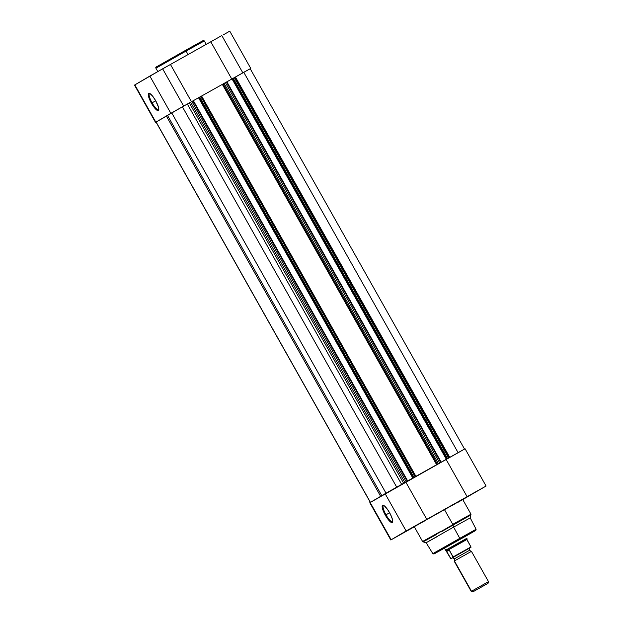 <?xml version="1.0" encoding="UTF-8"?>
<svg xmlns="http://www.w3.org/2000/svg" width="623" height="623" viewBox="0 0 623 623"><rect width="100%" height="100%" fill="white"/><g stroke="black" fill="none" stroke-linecap="round" stroke-linejoin="round"><path stroke-width="0.93" d="M149.832 93.497A9.267 2.305 -119.3 0 0 152.074 102.826L151.42 103.192A9.89 2.461 60.7 0 1 149.403 93.302A9.89 2.461 60.7 0 1 155.657 100.7L158.468 107.156L158.834 109.43L158.39 110.567L156.396 109.804L153.437 106.401L150.509 101.487L148.601 96.736L148.36 93.738L149.863 93.512L152.604 96.121L155.657 100.7A9.89 2.461 60.7 0 1 158.772 109.975A9.89 2.461 60.7 0 1 151.42 103.192L152.074 102.826A9.267 2.305 60.7 0 1 149.52 93.575A9.267 2.305 60.7 0 1 149.832 93.497M185.716 50.556L186.075 51.055L204.321 40.923L186.075 51.055L188.053 54.575L186.075 51.055L165.227 62.83L155.914 68.203L157.923 71.762M155.703 100.786L152.074 102.826L155.703 100.786M235.097 77.197L242.822 72.836L221.819 35.558L149.855 76.061L170.858 113.339L183.645 106.081L162.642 68.81L134.537 85.086M156.474 121.859L183.645 106.081L162.642 68.81L170.461 64.457L191.456 101.705L191.892 101.456L190.583 102.203L404.888 482.537L404.498 482.763L404.888 482.537L190.583 102.203L187.352 104.049L401.64 484.351L187.352 104.049L182.391 106.798L396.695 487.131L182.391 106.798L171.714 112.849L386.019 493.182L171.714 112.849L191.471 101.689L170.461 64.457L210.792 41.796L231.795 79.066L210.792 41.796L220.293 36.414L221.819 35.558L242.822 72.836L249.955 68.912M201.174 96.238L199.718 97.056L414.03 477.397L415.105 476.79L413.376 477.763L199.064 97.429L413.213 477.857L414.03 477.397L199.718 97.056L198.908 97.523L413.213 477.857L413.82 477.514L413.213 477.857L198.908 97.523L198.535 97.756L412.847 478.09L413.812 477.522L405.931 481.976L407.668 480.972L407.278 481.19L192.966 100.856L193.371 100.63L191.892 101.456L406.204 481.789L191.892 101.456L192.966 100.856L407.278 481.19L404.888 482.537L407.676 480.964L405.931 481.976L412.847 478.09L198.535 97.756L193.387 100.653L234.7 77.423M223.361 34.818L229.755 31.15L250.765 68.429L250.228 68.748M235.128 77.182L250.765 68.429M187.523 49.536L202.872 40.768M203.114 40.604L197.117 43.89M195.49 44.794L189.781 47.987M183.209 51.678L156.505 66.848M156.272 67.011L162.268 63.717M163.888 62.814L169.596 59.621M171.722 58.437L173.926 57.199M155.836 122.17L134.833 84.899L134.498 85.102L155.501 122.381L170.858 113.339L149.855 76.061L134.833 84.899L155.836 122.17M156.046 122.092L155.501 122.381M158.834 109.508A9.267 2.305 60.7 0 1 158.6 109.734A9.267 2.305 60.7 0 1 152.074 102.826A9.267 2.305 -119.3 0 0 158.834 109.508M185.459 50.408L156.903 66.614C155.89 66.949 155.555 67.479 155.914 68.203L186.075 51.055L185.459 50.408L203.417 40.495L204.321 40.923L206.33 44.49M167.089 115.753L166.434 116.096L167.525 115.411L381.782 495.667L167.525 115.411L166.396 116.104L380.7 496.438M156.046 122.077L166.434 116.174L156.038 122.077L370.35 502.411M167.525 115.411L171.769 112.958L167.525 115.411M193.356 100.638L407.683 480.964L193.356 100.638M201.611 96.004L415.915 476.338L414.98 476.899L415.907 476.346L201.579 96.02M415.915 476.338L415.105 476.79L200.793 96.456L415.105 476.79L436.653 464.719L447.54 458.567L233.236 78.225L234.505 77.509L235.12 77.174L234.31 77.626L448.615 457.96L449.432 457.508L449.012 457.757L449.401 457.531L235.12 77.174L449.393 457.523M234.832 77.377L250.135 68.787M447.33 458.692L439.449 463.146L441.177 462.141L226.873 81.808L232.052 78.926L446.356 459.26L232.052 78.926L232.426 78.708L446.73 459.026L447.33 458.692M447.54 458.567L448.615 457.96L447.54 458.567L233.236 78.225L232.581 78.599L446.73 459.026L232.418 78.693L446.886 458.933L447.54 458.567M439.713 462.959L225.409 82.625L226.484 82.026L440.788 462.359L439.713 462.959L225.409 82.625L224.093 83.373L223.151 83.926L437.455 464.26L438.405 463.707L224.093 83.373L438.405 463.707L439.713 462.959M370.428 502.34L156.132 122.015L370.428 502.34M189.33 102.935L403.626 483.253L189.33 102.935M235.439 77.034L449.736 457.344L235.439 77.034L243.78 72.307L458.084 452.641L243.78 72.307L250.22 68.732L464.532 449.066M415.884 476.361L436.653 464.719L222.341 84.385L201.587 96.043M234.31 77.626L448.615 457.96L449.432 457.508M437.455 464.26L436.653 464.719L222.341 84.385L223.151 83.926L437.455 464.26M441.193 462.134L226.889 81.8L226.484 82.026L440.788 462.359L441.177 462.141M385.98 514.793A9.267 2.305 -119.3 0 0 392.731 521.482A9.267 2.305 60.7 0 1 392.506 521.708A9.267 2.305 60.7 0 1 385.98 514.793L389.609 512.752L385.98 514.793A9.267 2.305 60.7 0 1 383.425 505.541A9.267 2.305 60.7 0 1 383.737 505.463A9.267 2.305 -119.3 0 0 385.98 514.793L385.318 515.166L385.98 514.793M389.562 512.667A9.89 2.461 60.7 0 1 392.669 521.942A9.89 2.461 60.7 0 1 385.318 515.166L382.506 508.703L382.14 506.437L382.584 505.3L384.578 506.063L387.537 509.466L390.465 514.372L392.373 519.13L392.615 522.129L391.112 522.354L388.378 519.738L385.318 515.166A9.89 2.461 60.7 0 1 383.309 505.276A9.89 2.461 60.7 0 1 389.562 512.667M400.324 534.659L405.511 531.715L400.324 534.659M474.516 492.575L479.702 489.631L474.516 492.575M415.346 525.828L420.525 522.876L415.346 525.828M443.537 548.583L457.671 540.546L444.191 548.24M444.059 547.453L432.837 553.652L433.92 554.003L444.129 548.365L434.215 553.855L466.744 535.616L475.801 530.407L476.112 529.27L459.797 538.334L460.023 539.168L475.738 530.43L465.56 536.286M441.193 531.84L471.074 514.855L452.991 524.893L453.606 527.113L459.797 538.334L476.112 529.27L470.225 517.884L453.606 527.113L470.225 517.884L470.996 514.193L423.11 541.878L426.148 542.726L453.606 527.113L452.75 524.325L470.996 514.193L462.648 499.381L444.401 509.513L452.75 524.325L444.401 509.513L414.949 526.295M390.831 539.977L414.318 526.793L390.816 539.993L391.166 539.775L370.163 502.504L369.805 502.714L390.816 539.993L477.382 490.869L462.772 499.607M456.067 453.902L460.802 451.223M463.426 449.728L464.532 449.09M464.867 448.895L369.906 502.675M415.627 525.921L420.463 523.25M422.137 522.323L425.937 520.197M450.818 506.172L454.642 504.007M456.324 503.041L459.167 501.422M460.288 500.775L414.24 526.653L422.589 541.473L440.835 531.333M436.045 534.02L422.589 541.473L423.11 541.878L436.341 534.557M437.432 536.489L426.148 542.726L432.837 553.652L459.797 538.334L453.606 527.113L426.14 542.726M465.124 536.45L466.23 535.796M486.072 486.041L465.07 448.762L446.107 459.408L467.11 496.687L486.072 486.041L457.928 502.34M405.783 482.062L426.794 519.341L467.11 496.687L446.107 459.408L405.783 482.062L385.123 493.696L406.126 530.975L426.794 519.341L405.783 482.062M370.163 502.504L391.166 539.775L406.126 530.975L385.123 493.696L370.163 502.504M449.744 545.211L434.644 553.559L460.023 539.168L459.797 538.334L433.499 553.247L449.152 544.595M461.542 500.207L459.494 501.414M488.237 581.812L471.479 591.227L473.098 591.71L488.043 583.292L478.589 588.673L488.035 583.299L472.865 591.85L471.214 591.391L488.502 581.648L471.44 551.371L454.416 560.941A2.017 1.955 59.5 0 0 454.556 558.738A2.017 1.955 -120.5 0 1 454.416 560.941L454.323 558.878L452.415 557.826M452.68 557.71L450.974 558.644L452.594 557.702A2.017 1.955 -120.5 0 1 454.556 558.738L469.407 550.374L454.556 558.738A2.017 1.955 59.5 0 0 452.594 557.702L470.988 546.978M469.617 548.123L469.446 550.358L471.44 551.371L454.416 560.941L471.479 591.227L454.151 561.105L471.214 591.391L472.865 591.85M450.647 558.473L444.401 548.069L445.624 550.234L449.004 549.727L453.17 557.351L456.527 555.443L450.912 558.66L446.722 551.503L449.261 550.008L446.722 551.503L449.004 549.727L446.512 551.199L445.624 550.234L448.63 549.759L466.931 539.479L470.957 546.924L467.063 540.009L467.009 538.911L466.931 539.479L448.63 549.759L449.261 550.008L453.155 556.923L470.957 546.924L453.17 557.351L470.972 547.352M466.985 538.599L445.624 550.234L466.907 538.264L467.009 538.911M466.572 538.467L465.77 539.253M452.399 557.858L450.943 558.652M488.502 581.648L488.043 583.292"/></g></svg>
